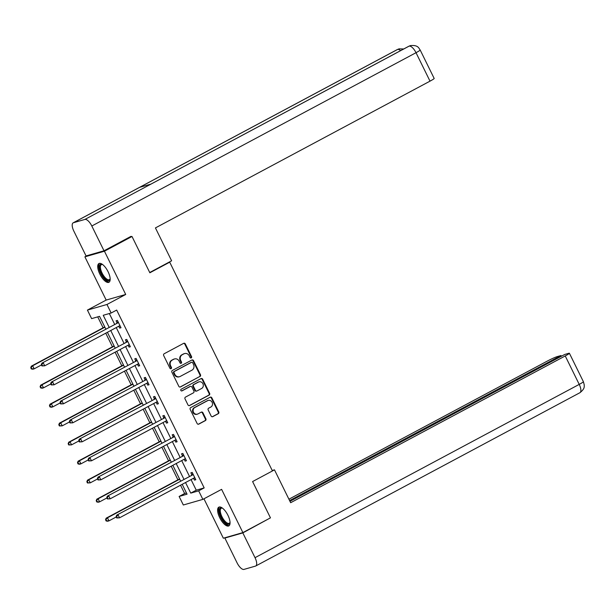 <?xml version="1.0" encoding="UTF-8"?>
<svg xmlns="http://www.w3.org/2000/svg" width="615" height="615" viewBox="0 0 615 615"><rect width="100%" height="100%" fill="white"/><g stroke="black" fill="none" stroke-linecap="round" stroke-linejoin="round"><path stroke-width="0.92" d="M191.227 357.899A0.938 0.853 74 0 0 191.572 356.662L185.323 343.954A1.338 1.222 74 0 0 183.654 343.339L164.174 353.756A1.338 1.222 74 0 0 163.675 355.532L169.924 368.231A0.938 0.853 74 0 0 171.101 368.662A0.938 0.853 74 0 0 171.447 367.424L170.632 365.779A4.274 3.913 74 0 1 172.215 360.098L173.837 359.229A4.274 3.913 74 0 1 179.188 361.205L179.995 362.85A0.938 0.853 74 0 0 181.164 363.281A0.938 0.853 74 0 0 181.51 362.043L180.702 360.398A4.274 3.913 74 0 1 182.278 354.717L183.908 353.856A4.274 3.913 74 0 1 189.251 355.824L190.058 357.469A0.938 0.853 74 0 0 191.227 357.899M190.796 357.992A0.938 0.853 74 0 0 191.05 356.815L184.8 344.108A1.338 1.222 74 0 0 183.616 343.362M170.663 368.754A0.938 0.853 74 0 0 170.916 367.57L170.109 365.933L170.632 365.779M180.733 363.373A0.938 0.853 74 0 0 180.979 362.197L180.172 360.551L180.702 360.398M227.95 515.339A10.624 4.205 -118.1 0 0 218.825 507.16A10.624 4.205 -118.1 0 0 219.709 517.707A10.624 4.205 -118.1 0 0 228.834 525.894A10.624 4.205 -118.1 0 0 227.95 515.339M108.071 271.722A10.624 4.205 -118.1 0 0 98.946 263.535A10.624 4.205 -118.1 0 0 99.83 274.09A10.624 4.205 -118.1 0 0 108.963 282.27A10.624 4.205 -118.1 0 0 108.071 271.722M211.137 416.009A1.338 1.222 74 0 0 212.813 416.624L218.279 413.703A1.338 1.222 74 0 0 218.771 411.927L211.829 397.82A1.338 1.222 74 0 0 210.161 397.205L190.673 407.614A1.338 1.222 74 0 0 190.181 409.39L197.123 423.497A1.338 1.222 74 0 0 198.791 424.119L205.395 420.591A1.338 1.222 74 0 0 205.894 418.815L202.919 412.773A1.338 1.222 74 0 0 201.251 412.158L197.976 413.91A3.575 3.275 74 0 1 193.364 411.942A3.575 3.275 74 0 1 194.824 407.514L207.655 400.657A3.575 3.275 74 0 1 212.26 402.625A3.575 3.275 74 0 1 210.799 407.053L208.662 408.199A1.338 1.222 74 0 0 208.17 409.967L211.137 416.009M191.05 479.592L196.262 490.178L204.18 487.903L198.668 490.847L202.865 499.38L183.324 504.992L179.126 496.459L187.052 494.183L182.194 484.32M129.342 237.244L132.002 236.483L149.86 272.783L169.709 262.175L272.445 470.952L252.596 481.56L270.454 517.861L242.887 532.598L221.608 489.356L202.865 499.38M132.002 236.483L104.435 251.22L84.893 256.832L106.172 300.074L87.422 310.091L106.964 304.479L111.161 313.012L103.235 315.28L109.109 327.218M106.172 300.074L125.714 294.462L104.435 251.22M125.714 294.462L106.964 304.479M204.18 487.903L116.673 310.06L111.161 313.012M199.983 376.518A1.338 1.222 74 0 0 200.475 374.743L193.533 360.636A1.338 1.222 74 0 0 191.865 360.021L172.377 370.43A1.338 1.222 74 0 0 171.885 372.206L178.827 386.32A1.338 1.222 74 0 0 180.495 386.935L199.452 376.672A1.338 1.222 74 0 0 199.944 374.896L193.002 360.79A1.338 1.222 74 0 0 191.826 360.036M202.681 379.232L209.623 393.339A1.338 1.222 74 0 1 209.131 395.114L189.643 405.523A1.338 1.222 74 0 1 187.975 404.908L185.007 398.874A1.338 1.222 74 0 1 185.499 397.098L193.402 392.87A1.338 1.222 74 0 0 193.894 391.102L191.926 387.096A1.338 1.222 74 0 0 190.25 386.474L182.025 390.871A0.938 0.853 74 0 1 180.818 390.356A0.938 0.853 74 0 1 181.202 389.203L201.013 378.609A1.338 1.222 74 0 1 202.681 379.232L202.15 379.378L209.092 393.492L209.623 393.339M203.949 498.796L223.345 538.21L242.887 532.598M87.13 255.632L84.893 256.832M169.709 262.175L168.295 262.582M109.339 313.535L114.621 324.266M116.25 327.572L123.976 343.27M125.598 346.576L133.324 362.273M134.946 365.579L142.672 381.277M144.302 384.583L152.02 400.28M153.65 403.578L161.376 419.276M162.998 422.582L170.724 438.28M172.354 441.585L180.072 457.283M181.702 460.589L189.428 476.287M118.757 326.234L119.679 328.103L120.994 327.726L117.404 320.415L116.081 320.799L117.05 322.767M128.105 345.238L129.027 347.106L130.349 346.729L126.752 339.418L125.429 339.803L126.398 341.771M137.453 364.234L138.375 366.11L139.697 365.733L136.1 358.422L134.777 358.799L135.754 360.774M146.808 383.237L147.723 385.113L149.045 384.736L145.447 377.425L144.133 377.802L145.102 379.778M156.156 402.241L157.079 404.116L158.401 403.732L154.803 396.429L153.481 396.806L154.45 398.781M165.504 421.244L166.427 423.12L167.749 422.736L164.151 415.433L162.829 415.809L163.798 417.777M174.852 440.248L175.775 442.116L177.097 441.739L173.499 434.428L172.185 434.813L173.153 436.781M184.208 459.251L185.13 461.119L186.445 460.743L182.855 453.432L181.533 453.816L182.501 455.784M193.556 478.247L194.478 480.123L195.801 479.746L192.203 472.435L190.881 472.812L191.849 474.788M97.724 316.871L103.105 327.81M105.749 333.184L112.453 346.814M115.097 352.187L121.808 365.817M124.453 371.191L131.156 384.821M133.801 390.194L140.504 403.824M143.149 409.19L149.86 422.82M152.497 428.194L159.208 441.824M161.853 447.197L168.556 460.827M171.201 466.201L177.904 479.831M180.549 485.204L184.638 493.514L186.46 492.992M184.638 493.514L179.126 496.459M105.772 329.002L99.538 316.348L91.62 318.624L87.422 310.091M185.538 482.537L190.75 493.122L198.668 490.847M110.738 330.516L118.457 346.214M120.086 349.52L127.812 365.218M129.434 368.523L137.16 384.221M138.782 387.527L146.508 403.225M148.138 406.53L155.864 422.228M157.486 425.534L165.212 441.232M166.834 444.53L174.56 460.228M176.19 463.533L183.908 479.231M180.572 481.022L172.846 465.324M171.224 462.019L163.498 446.321M161.868 443.015L154.142 427.317M152.52 424.012L144.794 408.314M143.172 405.008L135.446 389.31M133.816 386.005L126.098 370.307M124.468 367.009L116.742 351.311M115.12 348.005L107.394 332.308M196.262 490.178L190.75 493.122M119.679 328.103L120.871 327.464M129.027 347.106L130.219 346.468M138.375 366.11L139.567 365.471M147.723 385.113L148.922 384.475M157.079 404.116L158.27 403.478M166.427 423.12L167.618 422.482M175.775 442.116L176.974 441.485M185.13 461.119L186.322 460.481M194.478 480.123L195.67 479.485M184.608 353.564L184.077 353.717A4.274 3.913 74 0 0 183.378 354.002L183.908 353.856M180.172 360.551A4.274 3.913 74 0 1 181.756 354.87L183.378 354.002M174.537 358.945L174.014 359.099A4.274 3.913 74 0 0 173.307 359.383L173.837 359.229M170.109 365.933A4.274 3.913 74 0 1 171.685 360.252L173.307 359.383M180.003 387.066L199.452 376.672M192.664 362.758A0.938 0.853 74 0 0 191.496 362.327L174.391 371.468A0.938 0.853 74 0 0 174.045 372.713L174.898 374.443A4.274 3.913 74 0 0 180.249 376.418L191.934 370.176A4.274 3.913 74 0 0 193.517 364.495L192.664 362.758M191.28 362.389A0.938 0.853 74 0 0 190.965 362.481L191.496 362.327M179.542 376.703L179.019 376.857A4.274 3.913 74 0 1 174.368 374.596L173.515 372.867A0.938 0.853 74 0 1 173.861 371.621L190.965 362.481M189.151 405.654L208.6 395.26A1.338 1.222 74 0 0 209.092 393.492M190.473 386.389L189.943 386.535A1.338 1.222 74 0 0 189.72 386.627L181.61 390.963M201.597 388.488A3.575 3.275 74 0 0 199.037 381.854A3.575 3.275 74 0 0 198.453 382.092L193.933 384.506A1.338 1.222 74 0 0 193.441 386.282L195.409 390.287A1.338 1.222 74 0 0 197.077 390.902L201.597 388.488M199.037 381.854L198.507 382.007A3.575 3.275 74 0 0 197.922 382.246L198.453 382.092M196.862 390.994L196.331 391.148A1.338 1.222 74 0 1 194.878 390.44L192.91 386.435A1.338 1.222 74 0 1 193.402 384.659L197.922 382.246M202.15 379.378A1.338 1.222 74 0 0 200.974 378.632M208.239 400.419L207.709 400.573A3.575 3.275 74 0 0 207.124 400.811L207.655 400.657M197.384 414.149L196.862 414.302A3.575 3.275 74 0 1 194.302 407.66L207.124 400.811M198.299 424.25L204.872 420.737A1.338 1.222 74 0 0 205.364 418.969L202.389 412.926A1.338 1.222 74 0 0 201.213 412.181M212.321 416.755L217.748 413.857A1.338 1.222 74 0 0 218.24 412.081L211.299 397.974A1.338 1.222 74 0 0 210.122 397.221M104.75 326.934L31.334 366.171L32.657 365.794L34.156 368.839L41.436 364.949M104.881 327.188L32.657 365.794L30.75 367.739L31.35 368.962L31.88 368.808L31.28 367.586M31.88 368.808L34.156 368.839L32.833 369.223L31.35 368.962M30.75 367.739L31.334 366.171M117.872 322.86L41.905 363.142L117.872 322.86A1.361 1.245 74 0 0 118.241 322.544L118.372 322.391M41.843 364.557L43.219 362.758L44.718 365.81L41.912 365.925L42.443 365.771L41.843 364.557L41.313 364.71L41.912 365.925M120.025 325.758L119.833 325.773A1.361 1.245 74 0 0 119.372 325.904L44.718 365.81L42.443 365.771M116.558 323.236A1.361 1.245 74 0 0 116.927 322.929L117.98 321.599M120.163 326.027L118.979 326.111M41.905 363.142L41.313 364.71M110.17 278.764A9.194 3.636 61.9 0 1 110.131 279.01A9.194 3.636 61.9 0 1 103.774 277.434A9.194 3.636 61.9 0 1 99.499 267.894A9.194 3.636 61.9 0 1 102.313 264.381A9.194 3.636 61.9 0 1 102.536 264.481M102.613 264.535A8.51 3.367 -118.1 0 0 101.375 264.635A8.51 3.367 -118.1 0 0 104.404 276.765A8.51 3.367 -118.1 0 0 109.401 279.648A8.51 3.367 -118.1 0 0 110.162 278.672M99.538 263.351A10.555 4.182 -118.1 0 0 103.612 278.172A10.555 4.182 -118.1 0 0 109.447 281.885M230.048 522.389A9.194 3.636 61.9 0 1 230.002 522.627A9.194 3.636 61.9 0 1 223.645 521.051A9.194 3.636 61.9 0 1 219.371 511.511A9.194 3.636 61.9 0 1 222.184 507.998A9.194 3.636 61.9 0 1 222.407 508.098M222.484 508.159A8.51 3.367 -118.1 0 0 221.246 508.251A8.51 3.367 -118.1 0 0 224.275 520.382A8.51 3.367 -118.1 0 0 229.272 523.265A8.51 3.367 -118.1 0 0 230.041 522.289M219.417 506.968A10.555 4.182 -118.1 0 0 223.491 521.789A10.555 4.182 -118.1 0 0 229.326 525.502M149.729 272.507L171.616 260.806L155.434 227.919L430.008 81.149L416.017 52.706L91.812 225.997L104.012 250.789L131.026 236.345L131.21 236.714M91.812 225.997A8.372 3.313 -118.1 0 0 84.878 219.44L151.044 184.07L139.582 187.367L73.423 222.73L84.878 219.44M73.423 222.73A8.372 3.313 -118.1 0 0 73.162 222.838A8.372 3.313 -118.1 0 0 73.862 231.155L86.054 255.94L104.012 250.789M420.176 50.007C418.815 48.47 418.515 44.818 410.428 45.602L409.083 46.148A8.372 3.313 -118.1 0 1 416.017 52.706A8.172 0.638 -26.2 0 0 420.176 50.007L434.175 78.451A8.172 0.638 153.8 0 1 430.008 81.149M400.603 50.645A8.372 3.313 -118.1 0 0 397.621 49.438L399.097 48.854L403.724 48.977M272.43 470.921L274.467 469.829L272.214 470.475M274.467 469.829L290.649 502.716L565.231 355.947A8.172 0.638 -26.2 0 0 569.39 353.248A8.172 0.638 -26.2 0 0 568.675 353.318L564.739 354.448L289.965 501.325M255.725 566A8.372 3.313 -118.1 0 0 255.025 557.682L579.222 384.39A8.172 0.638 -26.2 0 0 583.389 381.692L584.25 384.905C583.942 386.312 585.472 388.273 579.922 392.708L255.725 566A8.372 3.313 -118.1 0 1 255.463 566.107L244.001 569.398A8.372 3.313 -118.1 0 1 237.067 562.84L224.867 538.056L226.005 537.449M255.025 557.682L242.825 532.898L224.867 538.056M561.357 356.262L560.995 355.532L557.059 356.662A8.172 0.638 -26.2 0 0 547.273 361.105L288.919 499.203M560.995 355.532L289.604 500.595M242.825 532.898L268.77 518.76M114.098 345.938L40.69 385.175L42.012 384.798L43.504 387.842L50.784 383.952M114.229 346.191L42.012 384.798L40.098 386.743L40.698 387.957L41.228 387.811L40.628 386.589M41.228 387.811L43.504 387.842L42.189 388.219L40.698 387.957M40.098 386.743L40.69 385.175M123.454 364.941L50.038 404.178L51.36 403.801L52.859 406.846L60.132 402.956M123.577 365.195L51.36 403.801L49.454 405.746L50.053 406.961L50.576 406.815L49.976 405.593M50.576 406.815L52.859 406.846L51.537 407.222L50.053 406.961M49.454 405.746L50.038 404.178M127.228 341.855L51.253 382.146L127.228 341.855A1.361 1.245 74 0 0 127.597 341.548L127.72 341.394M51.191 383.56L52.575 381.761L54.074 384.806L51.26 384.929L51.791 384.775L51.191 383.56L50.661 383.706L51.26 384.929M129.373 344.754L129.181 344.769A1.361 1.245 74 0 0 128.727 344.907L54.074 384.806L51.791 384.775M125.906 342.24A1.361 1.245 74 0 0 126.275 341.932L127.336 340.602M129.511 345.03L128.327 345.115M51.253 382.146L50.661 383.706M136.576 360.859L60.601 401.141L136.576 360.859A1.361 1.245 74 0 0 136.945 360.551L137.068 360.398M60.539 402.556L61.923 400.765L63.422 403.809L60.616 403.932L61.139 403.778L60.539 402.556L60.016 402.71L60.616 403.932M138.729 363.757L138.529 363.773A1.361 1.245 74 0 0 138.075 363.903L63.422 403.809L61.139 403.778M135.254 361.243A1.361 1.245 74 0 0 135.623 360.928L136.684 359.606M138.859 364.034L137.675 364.118M60.601 401.141L60.016 402.71M132.802 383.937L59.386 423.182L60.708 422.805L62.207 425.849L69.487 421.959M132.932 384.198L60.708 422.805L58.802 424.75L59.401 425.964L59.932 425.811L59.332 424.596M59.932 425.811L62.207 425.849L59.401 425.964M58.802 424.75L59.386 423.182M142.15 402.94L68.742 442.185L70.056 441.801L71.555 444.853L78.835 440.963M142.28 403.202L70.056 441.801L68.15 443.746L68.749 444.968L69.28 444.814L68.68 443.599M69.28 444.814L71.555 444.853L68.749 444.968M68.15 443.746L68.742 442.185M151.505 421.944L78.09 461.188L79.412 460.804L80.911 463.848L88.183 459.959M151.628 422.205L79.412 460.804L77.498 462.749L78.097 463.971L78.628 463.818L78.028 462.603M78.628 463.818L80.911 463.848L79.589 464.233L78.097 463.971M77.498 462.749L78.09 461.188M145.924 379.862L69.949 420.145L145.924 379.862A1.361 1.245 74 0 0 146.293 379.555L146.424 379.394M69.895 421.559L71.271 419.768L72.77 422.812L69.964 422.928L70.494 422.782L69.895 421.559L69.364 421.713L69.964 422.928M148.077 382.761L147.877 382.776A1.361 1.245 74 0 0 147.423 382.907L72.77 422.812L70.494 422.782M144.61 380.239A1.361 1.245 74 0 0 144.971 379.932L146.032 378.609M148.207 383.037L147.023 383.122M69.949 420.145L69.364 421.713M155.28 398.866L79.304 439.148L155.28 398.866A1.361 1.245 74 0 0 155.649 398.558L155.772 398.397M79.243 440.563L80.619 438.772L82.118 441.816L79.312 441.931L79.842 441.785L79.243 440.563L78.712 440.717L79.312 441.931M157.425 401.764L157.232 401.779A1.361 1.245 74 0 0 156.779 401.91L82.118 441.816L79.842 441.785M153.958 399.243A1.361 1.245 74 0 0 154.327 398.935L155.38 397.613M157.563 402.033L156.379 402.125M79.304 439.148L78.712 440.717M164.628 417.869L88.652 458.152L164.628 417.869A1.361 1.245 74 0 0 164.997 417.562L165.12 417.401M88.591 459.566L89.975 457.775L91.474 460.82L88.668 460.935L89.19 460.781L88.591 459.566L88.068 459.72L88.668 460.935M166.78 420.768L166.58 420.783A1.361 1.245 74 0 0 166.127 420.914L91.474 460.82L89.19 460.781M163.306 418.246A1.361 1.245 74 0 0 163.675 417.939L164.735 416.609M166.911 421.037L165.727 421.129M88.652 458.152L88.068 459.72M160.853 440.947L87.438 480.184L88.76 479.808L90.259 482.852L97.531 478.962M160.976 441.201L88.76 479.808L86.853 481.753L87.453 482.975L87.976 482.821L87.376 481.599M87.976 482.821L90.259 482.852L87.453 482.975M86.853 481.753L87.438 480.184M173.976 436.873L98 477.155L173.976 436.873A1.361 1.245 74 0 0 174.345 436.565L174.476 436.404M97.946 478.57L99.322 476.771L100.822 479.823L98.016 479.938L98.538 479.785L97.946 478.57L97.416 478.724L98.016 479.938M176.128 439.771L175.928 439.787A1.361 1.245 74 0 0 175.475 439.917L100.822 479.823L98.538 479.785M172.654 437.25A1.361 1.245 74 0 0 173.023 436.942L174.083 435.612M176.259 440.04L175.075 440.125M98 477.155L97.416 478.724M170.201 459.951L96.793 499.188L98.108 498.811L99.607 501.855L106.887 497.966M170.332 460.204L98.108 498.811L96.201 500.756L96.801 501.971L97.331 501.825L96.732 500.602M97.331 501.825L99.607 501.855L98.285 502.232L96.801 501.971M96.201 500.756L96.793 499.188M183.324 455.869L107.356 496.159L183.324 455.869A1.361 1.245 74 0 0 183.693 455.561L183.824 455.408M107.294 497.573L108.671 495.775L110.17 498.819L107.364 498.942L107.894 498.788L107.294 497.573L106.764 497.72L107.364 498.942M185.476 458.767L185.284 458.782A1.361 1.245 74 0 0 184.823 458.921L110.17 498.819L107.894 498.788M182.009 456.253A1.361 1.245 74 0 0 182.378 455.946L183.431 454.616M185.615 459.044L184.431 459.128M107.356 496.159L106.764 497.72M179.549 478.954L106.141 518.191L107.464 517.815L108.963 520.859L116.235 516.969M179.68 479.208L107.464 517.815L105.549 519.76L106.149 520.974L106.679 520.828L106.08 519.606M106.679 520.828L108.963 520.859L107.64 521.236L106.149 520.974M105.549 519.76L106.141 518.191M192.679 474.872L116.704 515.155L192.679 474.872A1.361 1.245 74 0 0 193.049 474.565L193.172 474.411M116.642 516.569L118.026 514.778L119.525 517.822L116.712 517.945L117.242 517.792L116.642 516.569L116.112 516.723L116.712 517.945M194.832 477.77L194.632 477.786A1.361 1.245 74 0 0 194.179 477.916L119.525 517.822L117.242 517.792M191.357 475.257A1.361 1.245 74 0 0 191.726 474.949L192.787 473.619M194.963 478.047L193.779 478.132M116.704 515.155L116.112 516.723M191.05 356.815L191.572 356.662M170.916 367.57L171.447 367.424M180.979 362.197L181.51 362.043M181.756 354.87L182.278 354.717M171.685 360.252L172.215 360.098M184.8 344.108L185.323 343.954M180.041 387.066L180.495 386.935M193.002 360.79L193.533 360.636M199.944 374.896L200.475 374.743M173.861 371.621L174.391 371.468M173.515 372.867L174.045 372.713M174.368 374.596L174.898 374.443M208.6 395.26L209.131 395.114M189.189 405.654L189.643 405.523M189.72 386.627L190.25 386.474M193.402 384.659L193.933 384.506M192.91 386.435L193.441 386.282M194.878 390.44L195.409 390.287M194.302 407.66L194.824 407.514M202.389 412.926L202.919 412.773M205.364 418.969L205.894 418.815M204.872 420.737L205.395 420.591M198.345 424.25L198.791 424.119M211.299 397.974L211.829 397.82M218.24 412.081L218.771 411.927M217.748 413.857L218.279 413.703M212.36 416.755L212.813 416.624M119.833 325.773L119.379 325.896M118.241 322.544L116.927 322.929M410.29 45.641L408.844 46.24A8.372 3.313 -118.1 0 1 409.083 46.148L151.044 184.07M139.582 187.367L397.621 49.438A8.372 3.313 -118.1 0 0 397.359 49.538L73.162 222.838M579.922 392.708A8.372 3.313 -118.1 0 0 579.222 384.39L565.231 355.947M129.181 344.769L128.727 344.9M127.597 341.548L126.275 341.932M138.529 363.773L138.083 363.903M136.945 360.551L135.623 360.928M147.877 382.776L147.431 382.907M146.293 379.555L144.971 379.932M157.232 401.779L156.779 401.91M155.649 398.558L154.327 398.935M166.58 420.783L166.135 420.914M164.997 417.562L163.675 417.939M175.928 439.787L175.483 439.91M174.345 436.565L173.023 436.942M185.284 458.782L184.831 458.913M183.693 455.561L182.378 455.946M194.632 477.786L194.179 477.916M193.049 474.565L191.726 474.949M191.119 362.42L191.649 362.266M408.844 46.24L150.936 184.108M398.958 48.893L397.359 49.538M569.39 353.248L583.389 381.692"/></g></svg>
